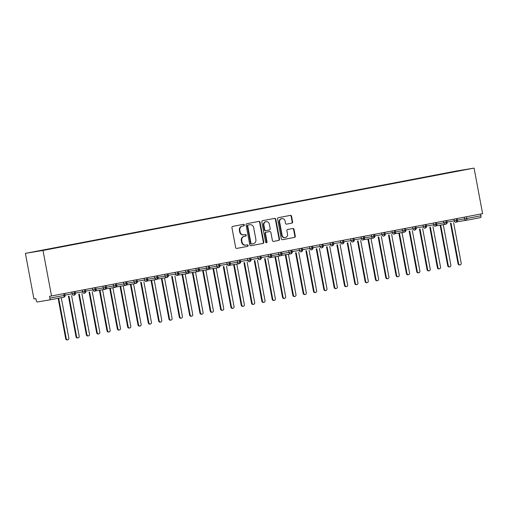 <?xml version="1.0" encoding="UTF-8"?>
<svg xmlns="http://www.w3.org/2000/svg" width="508" height="508" viewBox="0 0 508 508"><rect width="100%" height="100%" fill="white"/><g stroke="black" fill="none" stroke-linecap="round" stroke-linejoin="round"><path stroke-width="0.76" d="M244.367 224.968A0.787 0.724 80.6 0 0 243.516 224.326L232.747 226.384A1.124 1.029 80.6 0 0 231.94 227.679L235.649 247.51A1.124 1.029 80.6 0 0 236.842 248.425L247.637 246.361A0.787 0.724 80.6 0 0 247.364 244.818A0.787 0.724 80.6 0 0 247.345 244.818L245.955 245.085A3.588 3.302 80.6 0 1 242.049 242.183L241.744 240.532A3.588 3.302 80.6 0 1 244.323 236.385L245.72 236.118A0.787 0.724 80.6 0 0 245.447 234.575A0.787 0.724 80.6 0 0 245.428 234.575L244.037 234.842A3.588 3.302 80.6 0 1 240.132 231.934L239.827 230.283A3.588 3.302 80.6 0 1 242.411 226.136L243.802 225.869A0.787 0.724 80.6 0 0 244.367 224.968M243.891 234.867L243.599 234.912A3.588 3.302 80.6 0 1 239.693 232.01L239.382 230.359A3.588 3.302 80.6 0 1 241.967 226.212L243.364 225.946A0.787 0.724 80.6 0 0 243.192 224.39M236.722 248.437L247.199 246.437A0.787 0.724 80.6 0 0 247.028 244.881M245.809 245.11L245.516 245.161A3.588 3.302 80.6 0 1 241.611 242.252L241.3 240.601A3.588 3.302 80.6 0 1 243.884 236.455L245.281 236.188A0.787 0.724 80.6 0 0 245.11 234.639M291.814 223.145A1.124 1.029 80.6 0 0 292.621 221.85L291.579 216.287A1.124 1.029 80.6 0 0 290.36 215.379L278.403 217.665A1.124 1.029 80.6 0 0 277.597 218.961L281.305 238.792A1.124 1.029 80.6 0 0 282.499 239.7L294.481 237.414A1.124 1.029 80.6 0 0 295.294 236.118L294.03 229.4A1.124 1.029 80.6 0 0 292.811 228.492L287.693 229.47A1.124 1.029 80.6 0 0 286.887 230.765L287.509 234.093A2.997 2.762 80.6 0 1 285.293 237.573A2.997 2.762 80.6 0 1 282.092 235.134L279.648 222.079A2.997 2.762 80.6 0 1 281.87 218.599A2.997 2.762 80.6 0 1 285.071 221.044L285.477 223.215A1.124 1.029 80.6 0 0 286.696 224.123L291.376 223.222A1.124 1.029 80.6 0 0 292.183 221.926L291.141 216.364A1.124 1.029 80.6 0 0 290.062 215.436M51.537 296.012L43.009 250.444L474.072 168.097L482.6 213.665L49.555 296.342L49.892 298.139L64.059 295.434L63.735 293.681M260.064 222.307A1.124 1.029 80.6 0 0 258.839 221.399L246.882 223.685A1.124 1.029 80.6 0 0 246.075 224.981L249.784 244.812A1.124 1.029 80.6 0 0 251.009 245.72L262.966 243.434A1.124 1.029 80.6 0 0 263.773 242.138L260.064 222.307L259.62 222.383A1.124 1.029 80.6 0 0 258.547 221.456M262.642 220.675L274.599 218.389A1.124 1.029 80.6 0 1 275.819 219.297L279.533 239.128A1.124 1.029 80.6 0 1 278.727 240.424L273.609 241.402A1.124 1.029 80.6 0 1 272.39 240.494L270.885 232.454A1.124 1.029 80.6 0 0 269.659 231.546L266.268 232.194A1.124 1.029 80.6 0 0 265.462 233.489L267.024 241.859A0.787 0.724 80.6 0 1 266.446 242.767A0.787 0.724 80.6 0 1 265.608 242.132L261.836 221.971A1.124 1.029 80.6 0 1 262.642 220.675M43.009 250.444L25.4 253.365L456.463 171.012L474.072 168.097M51.041 248.793L452.888 172.06M50.997 248.558L57.036 247.682M61.366 246.818L56.902 247.466M61.322 246.583L67.361 245.707M71.692 244.85L67.227 245.491M71.647 244.615L77.686 243.738M82.017 242.875L77.553 243.516M81.972 242.64L88.011 241.764M92.342 240.9L87.878 241.548M92.297 240.665L98.336 239.789M102.667 238.931L98.203 239.573M102.622 238.696L108.661 237.82M112.992 236.957L108.528 237.604M112.947 236.722L118.986 235.845M123.311 234.982L118.853 235.629M123.273 234.753L129.311 233.877M133.636 233.013L129.178 233.655M133.598 232.778L139.637 231.902M143.961 231.038L139.503 231.686M143.923 230.803L149.962 229.927M154.286 229.07L149.828 229.711M154.242 228.835L160.287 227.959M164.611 227.095L160.153 227.736M164.567 226.86L170.612 225.984M174.936 225.12L170.478 225.768M174.892 224.885L180.937 224.009M185.261 223.152L180.804 223.793M185.217 222.917L191.262 222.04M195.586 221.177L191.129 221.825M195.542 220.942L201.587 220.066M205.911 219.202L201.454 219.85M205.867 218.973L211.912 218.091M216.237 217.234L211.779 217.875M216.192 216.999L222.237 216.122M226.562 215.259L222.104 215.906M226.517 215.024L232.562 214.147M236.887 213.29L232.429 213.931M236.842 213.055L242.888 212.179M247.212 211.315L242.754 211.957M247.167 211.08L253.213 210.204M257.537 209.34L253.079 209.988M257.493 209.106L263.538 208.229M267.862 207.372L263.404 208.013M267.818 207.137L273.863 206.261M278.187 205.397L273.723 206.045M278.143 205.162L284.188 204.286M288.512 203.422L284.048 204.07M288.468 203.194L294.513 202.311M298.837 201.454L294.373 202.095M298.793 201.219L304.838 200.343M309.162 199.479L304.698 200.127M309.118 199.244L315.163 198.368M319.488 197.51L315.024 198.152M319.443 197.275L325.488 196.399M329.813 195.536L325.349 196.177M329.768 195.301L335.813 194.424M340.138 193.561L335.674 194.208M340.093 193.326L346.132 192.449M350.463 191.592L345.999 192.234M350.418 191.357L356.457 190.481M360.788 189.617L356.324 190.259M360.744 189.382L366.782 188.506M371.113 187.643L366.649 188.29M371.069 187.414L377.107 186.531M381.438 185.674L376.974 186.315M381.394 185.439L387.433 184.563M391.763 183.699L387.299 184.347M391.719 183.464L397.758 182.588M402.088 181.731L397.624 182.372M402.044 181.496L408.083 180.619M412.413 179.756L407.949 180.397M412.369 179.521L418.408 178.645M422.739 177.781L418.275 178.429M422.694 177.546L428.733 176.67M433.064 175.812L428.6 176.454M433.019 175.578L439.058 174.701M443.389 173.838L438.925 174.479M443.344 173.603L466.007 169.513L452.895 172.021M49.892 298.139A1.715 0.667 -100.8 0 1 49.549 299.93L63.722 297.224A1.715 0.667 -100.8 0 0 63.722 297.224L49.555 299.93A1.715 0.667 -100.8 0 1 49.543 299.93L37.217 301.974A1.715 0.667 -100.8 0 1 36.246 300.399L35.909 298.602L33.928 298.933L25.4 253.365M480.625 214.039L480.955 215.786A1.715 0.667 79.2 0 1 480.619 217.576A1.715 0.667 79.2 0 1 480.612 217.583L466.452 220.288A1.715 0.667 79.2 0 1 466.439 220.288L480.619 217.576M74.022 295.256L74.06 295.25A1.715 1.575 80.6 0 0 74.092 295.243A1.715 0.667 79.2 0 1 74.098 295.243A1.715 0.667 79.2 0 1 74.092 295.243A1.715 0.667 79.2 0 0 74.435 293.446L75.413 293.256C75.775 293.865 75.343 294.526 74.111 295.237A1.715 1.715 0 0 1 74.06 295.25A1.715 1.575 80.6 0 1 72.231 293.853L71.907 292.125M74.111 291.7L74.435 293.446L65.049 295.04M84.347 293.281L84.385 293.275A1.715 1.575 80.6 0 0 84.417 293.268A1.715 0.667 79.2 0 1 84.423 293.268A1.715 0.667 79.2 0 1 84.417 293.268A1.715 0.667 79.2 0 0 84.76 291.478L85.738 291.281C86.1 291.89 85.668 292.557 84.436 293.268A1.715 1.715 0 0 1 84.385 293.275A1.715 1.575 80.6 0 1 82.556 291.884L82.233 290.151M84.436 289.731L84.76 291.478L75.374 293.072M94.672 291.306L94.704 291.3A1.715 1.575 80.6 0 0 94.742 291.294A1.715 0.667 79.2 0 1 94.748 291.294A1.715 0.667 79.2 0 1 94.742 291.294A1.715 0.667 79.2 0 0 95.085 289.503L96.056 289.306C96.425 289.922 95.993 290.582 94.755 291.294A1.715 1.715 0 0 1 94.704 291.3A1.715 1.575 80.6 0 1 92.881 289.909L92.558 288.176M94.761 287.757L95.085 289.503L85.7 291.097M104.997 289.338L95.51 290.906L105.029 289.331A1.715 1.575 80.6 0 0 105.067 289.325A1.715 0.667 79.2 0 1 105.067 289.325A1.715 0.667 79.2 0 0 105.08 289.319A1.715 0.667 79.2 0 0 105.41 287.534L106.382 287.337C106.75 287.947 106.318 288.608 105.08 289.319M105.086 285.782L105.41 287.534L103.2 287.934L102.876 286.207M115.322 287.363L105.835 288.931L115.354 287.357A1.715 1.575 80.6 0 0 115.392 287.35A1.715 0.667 79.2 0 0 115.399 287.35A1.715 0.667 79.2 0 1 115.399 287.35A1.715 0.667 79.2 0 0 115.735 285.56L116.707 285.363C117.075 285.972 116.643 286.639 115.405 287.35A1.715 1.715 0 0 1 115.354 287.357A1.715 1.575 80.6 0 1 113.525 285.966L113.201 284.232M115.411 283.813L115.735 285.56L106.35 287.153M125.647 285.388L116.161 286.963L125.679 285.388A1.715 1.575 80.6 0 0 125.717 285.382A1.715 0.667 79.2 0 1 125.724 285.375A1.715 0.667 79.2 0 1 125.717 285.382A1.715 0.667 79.2 0 0 126.06 283.585L127.032 283.388C127.4 284.004 126.968 284.664 125.73 285.375A1.715 1.715 0 0 1 125.679 285.388A1.715 1.575 80.6 0 1 123.85 283.991L123.527 282.257M125.736 281.838L126.06 283.585L116.675 285.179M135.973 283.42L126.486 284.988L136.004 283.413A1.715 1.575 80.6 0 0 136.042 283.407A1.715 0.667 79.2 0 1 136.049 283.407A1.715 0.667 79.2 0 1 136.042 283.407A1.715 0.667 79.2 0 0 136.385 281.616L137.357 281.419C137.725 282.029 137.293 282.689 136.055 283.401A1.715 1.715 0 0 1 136.004 283.413A1.715 1.575 80.6 0 1 134.175 282.016L133.852 280.289M136.061 279.864L136.385 281.616L127 283.21M146.298 281.445L146.329 281.438A1.715 1.575 80.6 0 0 146.368 281.432A1.715 0.667 79.2 0 1 146.374 281.432A1.715 0.667 79.2 0 1 146.368 281.432A1.715 0.667 79.2 0 0 146.71 279.641L147.682 279.444C148.05 280.06 147.618 280.721 146.38 281.432A1.715 1.715 0 0 1 146.329 281.438A1.715 1.575 80.6 0 1 144.501 280.048L144.177 278.314M146.387 277.895L146.71 279.641L137.325 281.235M156.623 279.476L147.136 281.045L156.654 279.47A1.715 1.575 80.6 0 0 156.693 279.464A1.715 0.667 79.2 0 1 156.693 279.464A1.715 0.667 79.2 0 0 156.705 279.457A1.715 0.667 79.2 0 0 157.036 277.666L158.007 277.476C158.375 278.086 157.944 278.746 156.705 279.457M156.712 275.92L157.036 277.666L154.826 278.073L154.502 276.346M166.948 277.501L157.461 279.07L166.98 277.495A1.715 1.575 80.6 0 0 167.018 277.489A1.715 0.667 79.2 0 0 167.024 277.489A1.715 0.667 79.2 0 1 167.024 277.489A1.715 0.667 79.2 0 0 167.361 275.698L168.332 275.501C168.7 276.111 168.269 276.771 167.03 277.489A1.715 1.715 0 0 1 166.98 277.495A1.715 1.575 80.6 0 1 165.151 276.104L164.827 274.371M167.037 273.952L167.361 275.698L157.975 277.292M177.273 275.526L177.305 275.52A1.715 1.575 80.6 0 0 177.343 275.514A1.715 0.667 79.2 0 1 177.349 275.514A1.715 0.667 79.2 0 1 177.343 275.514A1.715 0.667 79.2 0 0 177.686 273.723L178.657 273.526C179.026 274.142 178.594 274.803 177.356 275.514A1.715 1.715 0 0 1 177.305 275.52A1.715 1.575 80.6 0 1 175.476 274.13L175.152 272.396M177.362 271.977L177.686 273.723L168.3 275.317M187.598 273.558L178.111 275.126L187.63 273.552A1.715 1.575 80.6 0 0 187.668 273.545A1.715 0.667 79.2 0 1 187.668 273.545A1.715 0.667 79.2 0 0 187.681 273.539A1.715 0.667 79.2 0 0 188.011 271.748L188.982 271.558C189.351 272.167 188.919 272.828 187.681 273.539M187.687 270.002L188.011 271.748L185.801 272.155L185.477 270.427M197.923 271.583L188.436 273.152L197.955 271.577A1.715 1.575 80.6 0 0 197.993 271.57A1.715 0.667 79.2 0 1 197.999 271.57A1.715 0.667 79.2 0 1 197.993 271.57A1.715 0.667 79.2 0 0 198.336 269.78L199.307 269.583C199.676 270.192 199.244 270.859 198.006 271.57A1.715 1.715 0 0 1 197.955 271.577A1.715 1.575 80.6 0 1 196.126 270.186L195.802 268.453M198.012 268.034L198.336 269.78L188.951 271.374M208.248 269.608L198.761 271.183L208.28 269.608A1.715 1.575 80.6 0 0 208.318 269.602A1.715 0.667 79.2 0 1 208.318 269.602A1.715 0.667 79.2 0 0 208.331 269.596A1.715 0.667 79.2 0 0 208.661 267.805L209.633 267.608C210.001 268.224 209.569 268.884 208.331 269.596M208.337 266.059L208.661 267.805L206.451 268.211L206.127 266.478M218.573 267.64L209.086 269.208L218.605 267.633A1.715 1.575 80.6 0 0 218.643 267.627A1.715 0.667 79.2 0 0 218.65 267.627A1.715 0.667 79.2 0 1 218.65 267.627A1.715 0.667 79.2 0 0 218.986 265.836L219.958 265.64C220.326 266.249 219.894 266.91 218.656 267.621A1.715 1.715 0 0 1 218.605 267.633A1.715 1.575 80.6 0 1 216.776 266.236L216.452 264.509M218.662 264.084L218.986 265.836L209.601 267.43M228.898 265.665L228.93 265.659A1.715 1.575 80.6 0 0 228.968 265.652A1.715 0.667 79.2 0 1 228.975 265.652A1.715 0.667 79.2 0 1 228.968 265.652A1.715 0.667 79.2 0 0 229.311 263.862L230.283 263.665C230.651 264.274 230.219 264.941 228.981 265.652A1.715 1.715 0 0 1 228.93 265.659A1.715 1.575 80.6 0 1 227.101 264.268L226.778 262.534M228.987 262.115L229.311 263.862L219.926 265.455M239.224 263.696L229.737 265.265L239.255 263.69A1.715 1.575 80.6 0 0 239.293 263.684A1.715 0.667 79.2 0 1 239.3 263.684A1.715 0.667 79.2 0 1 239.293 263.684A1.715 0.667 79.2 0 0 239.636 261.887L240.608 261.69C240.976 262.306 240.544 262.966 239.306 263.677A1.715 1.715 0 0 1 239.255 263.69A1.715 1.575 80.6 0 1 237.426 262.293L237.103 260.566M239.306 260.14L239.636 261.887L230.251 263.481M249.542 261.722L249.58 261.715A1.715 1.575 80.6 0 0 249.619 261.709A1.715 0.667 79.2 0 1 249.625 261.709A1.715 0.667 79.2 0 1 249.619 261.709A1.715 0.667 79.2 0 0 249.961 259.918L250.933 259.721C251.301 260.331 250.869 260.991 249.631 261.709A1.715 1.715 0 0 1 249.58 261.715A1.715 1.575 80.6 0 1 247.752 260.325L247.428 258.591M249.631 258.172L249.961 259.918L240.576 261.512M259.867 259.747L259.906 259.74A1.715 1.575 80.6 0 0 259.944 259.734A1.715 0.667 79.2 0 1 259.944 259.734A1.715 0.667 79.2 0 0 259.956 259.734A1.715 0.667 79.2 0 0 260.286 257.943L261.258 257.746C261.626 258.362 261.195 259.023 259.956 259.734M259.956 256.197L260.286 257.943L258.077 258.35L257.753 256.616M270.192 257.778L270.231 257.772A1.715 1.575 80.6 0 0 270.269 257.766A1.715 0.667 79.2 0 0 270.275 257.766A1.715 0.667 79.2 0 0 270.281 257.759A1.715 0.667 79.2 0 0 270.612 255.969L271.583 255.778C271.951 256.388 271.52 257.048 270.281 257.759M270.281 254.222L270.612 255.969L268.402 256.375L268.078 254.648M280.518 255.803L271.037 257.372M271.551 255.594L280.937 254A1.715 0.667 79.2 0 1 280.606 255.791A1.715 0.667 79.2 0 1 280.6 255.791A1.715 0.667 79.2 0 1 280.594 255.791A1.715 1.575 80.6 0 1 280.556 255.797A1.715 1.715 0 0 0 280.6 255.791C281.845 255.079 282.277 254.413 281.908 253.803L280.937 254L280.606 252.254M290.843 253.829L281.362 255.403L290.881 253.829A1.715 1.575 80.6 0 0 290.913 253.822A1.715 0.667 79.2 0 1 290.919 253.816A1.715 0.667 79.2 0 1 290.913 253.822A1.715 0.667 79.2 0 0 291.262 252.025L292.233 251.828C292.602 252.444 292.17 253.105 290.932 253.816A1.715 1.715 0 0 1 290.881 253.829A1.715 1.575 80.6 0 1 289.052 252.432L288.728 250.698M290.932 250.279L291.262 252.025L281.876 253.619M301.168 251.86L301.206 251.854A1.715 1.575 80.6 0 0 301.238 251.847A1.715 0.667 79.2 0 1 301.244 251.847A1.715 0.667 79.2 0 1 301.238 251.847A1.715 0.667 79.2 0 0 301.587 250.057L302.558 249.86C302.927 250.469 302.489 251.13 301.257 251.841A1.715 1.715 0 0 1 301.206 251.854A1.715 1.575 80.6 0 1 299.377 250.457L299.053 248.73M301.257 248.304L301.587 250.057L292.202 251.651M311.493 249.885L311.531 249.879A1.715 1.575 80.6 0 0 311.563 249.873A1.715 0.667 79.2 0 1 311.563 249.873A1.715 0.667 79.2 0 0 311.582 249.873A1.715 0.667 79.2 0 0 311.912 248.082L312.884 247.885C313.252 248.495 312.814 249.161 311.582 249.873M311.582 246.336L311.912 248.082L309.702 248.488L309.378 246.755M321.818 247.917L321.856 247.91A1.715 1.575 80.6 0 0 321.888 247.904A1.715 0.667 79.2 0 1 321.888 247.904A1.715 0.667 79.2 0 0 321.907 247.898A1.715 0.667 79.2 0 0 322.237 246.107L323.209 245.91C323.577 246.526 323.139 247.186 321.907 247.898M321.907 244.361L322.237 246.107L320.027 246.513L319.703 244.786M332.143 245.942L332.181 245.936A1.715 1.575 80.6 0 0 332.213 245.929A1.715 0.667 79.2 0 0 332.219 245.929A1.715 0.667 79.2 0 1 332.219 245.929A1.715 0.667 79.2 0 0 332.562 244.138L333.534 243.942C333.902 244.551 333.464 245.212 332.232 245.929A1.715 1.715 0 0 1 332.181 245.936A1.715 1.575 80.6 0 1 330.352 244.545L330.029 242.811M332.232 242.392L332.562 244.138L323.171 245.732M342.468 243.967L342.506 243.961A1.715 1.575 80.6 0 0 342.538 243.954A1.715 0.667 79.2 0 1 342.544 243.954A1.715 0.667 79.2 0 1 342.538 243.954A1.715 0.667 79.2 0 0 342.887 242.164L343.859 241.967C344.227 242.583 343.789 243.243 342.557 243.954A1.715 1.715 0 0 1 342.506 243.961A1.715 1.575 80.6 0 1 340.678 242.57L340.354 240.836M342.557 240.417L342.887 242.164L333.496 243.757M352.793 241.999L352.831 241.992A1.715 1.575 80.6 0 0 352.863 241.986A1.715 0.667 79.2 0 1 352.863 241.986A1.715 0.667 79.2 0 0 352.882 241.979A1.715 0.667 79.2 0 0 353.212 240.189L354.184 239.998C354.552 240.608 354.114 241.268 352.882 241.979M352.882 238.442L353.212 240.189L351.003 240.595L350.679 238.868M363.118 240.024L363.156 240.017A1.715 1.575 80.6 0 0 363.188 240.011A1.715 0.667 79.2 0 1 363.188 240.011A1.715 0.667 79.2 0 0 363.207 240.011A1.715 0.667 79.2 0 0 363.538 238.22L364.509 238.023C364.877 238.633 364.439 239.3 363.207 240.011M363.207 236.474L363.538 238.22L361.328 238.627L361.004 236.893M373.444 238.049L363.957 239.624L373.482 238.049A1.715 1.575 80.6 0 0 373.513 238.042A1.715 0.667 79.2 0 1 373.513 238.042A1.715 0.667 79.2 0 0 373.532 238.036A1.715 0.667 79.2 0 0 373.863 236.245L374.834 236.049C375.202 236.665 374.764 237.325 373.532 238.036M373.532 234.499L373.863 236.245L371.653 236.652L371.329 234.918M383.769 236.08L383.807 236.074A1.715 1.575 80.6 0 0 383.838 236.068A1.715 0.667 79.2 0 0 383.845 236.068A1.715 0.667 79.2 0 1 383.845 236.068A1.715 0.667 79.2 0 0 384.188 234.277L385.159 234.08C385.528 234.69 385.089 235.35 383.858 236.061A1.715 1.715 0 0 1 383.807 236.074A1.715 1.575 80.6 0 1 381.978 234.677L381.654 232.95M383.858 232.524L384.188 234.277L374.796 235.871M394.094 234.105L394.132 234.099A1.715 1.575 80.6 0 0 394.164 234.093A1.715 0.667 79.2 0 1 394.17 234.093A1.715 0.667 79.2 0 1 394.164 234.093A1.715 0.667 79.2 0 0 394.513 232.302L395.484 232.105C395.853 232.715 395.415 233.382 394.183 234.093A1.715 1.715 0 0 1 394.132 234.099A1.715 1.575 80.6 0 1 392.303 232.708L391.979 230.975M394.183 230.556L394.513 232.302L385.121 233.896M404.419 232.131L394.932 233.705L404.457 232.131A1.715 1.575 80.6 0 0 404.489 232.124A1.715 0.667 79.2 0 1 404.495 232.118A1.715 0.667 79.2 0 1 404.489 232.124A1.715 0.667 79.2 0 0 404.838 230.327L405.809 230.13C406.178 230.746 405.74 231.407 404.508 232.118A1.715 1.715 0 0 1 404.457 232.131A1.715 1.575 80.6 0 1 402.628 230.734L402.304 229.006M404.508 228.581L404.838 230.327L395.446 231.921M414.744 230.162L414.782 230.156A1.715 1.575 80.6 0 0 414.814 230.149A1.715 0.667 79.2 0 1 414.814 230.149A1.715 0.667 79.2 0 0 414.833 230.149A1.715 0.667 79.2 0 0 415.157 228.359L416.135 228.162C416.503 228.771 416.065 229.432 414.833 230.149M414.833 226.612L415.157 228.359L412.953 228.759L412.629 227.032M425.069 228.187L425.107 228.181A1.715 1.575 80.6 0 0 425.139 228.175A1.715 0.667 79.2 0 1 425.139 228.175A1.715 0.667 79.2 0 0 425.158 228.175A1.715 0.667 79.2 0 0 425.482 226.384L426.46 226.187C426.822 226.803 426.39 227.463 425.158 228.175M425.158 224.638L425.482 226.384L423.278 226.79L422.954 225.057M435.394 226.219L435.432 226.212A1.715 1.575 80.6 0 0 435.464 226.206A1.715 0.667 79.2 0 0 435.47 226.206A1.715 0.667 79.2 0 0 435.483 226.2A1.715 0.667 79.2 0 0 435.807 224.409L436.785 224.219C437.147 224.828 436.715 225.489 435.483 226.2M435.483 222.663L435.807 224.409L433.603 224.815L433.28 223.088M445.719 224.244L436.232 225.812L445.751 224.238A1.715 1.575 80.6 0 0 445.789 224.231A1.715 0.667 79.2 0 1 445.795 224.231A1.715 0.667 79.2 0 1 445.789 224.231A1.715 0.667 79.2 0 0 446.132 222.441L447.103 222.244C447.472 222.853 447.04 223.52 445.802 224.231A1.715 1.715 0 0 1 445.751 224.238A1.715 1.575 80.6 0 1 443.929 222.847L443.605 221.113M445.808 220.694L446.132 222.441L436.747 224.034M456.044 222.269L456.076 222.263A1.715 1.575 80.6 0 0 456.114 222.263A1.715 0.667 79.2 0 1 456.12 222.256A1.715 0.667 79.2 0 1 456.114 222.263A1.715 0.667 79.2 0 0 456.457 220.466L457.429 220.269C457.797 220.885 457.365 221.545 456.127 222.256A1.715 1.715 0 0 1 456.076 222.263A1.715 1.575 80.6 0 1 454.247 220.872L453.923 219.139M456.133 218.719L456.457 220.466L447.072 222.059M250.863 245.739L262.522 243.51A1.124 1.029 80.6 0 0 263.334 242.214L259.62 222.383M248.285 225.012A0.787 0.724 80.6 0 0 247.72 225.92L250.977 243.326A0.787 0.724 80.6 0 0 251.835 243.967L253.301 243.681A3.588 3.302 80.6 0 0 255.886 239.541L253.657 227.641A3.588 3.302 80.6 0 0 249.758 224.733L247.847 225.088A0.787 0.724 80.6 0 0 247.282 225.996L247.72 225.92M251.377 244.037L251.39 244.037A0.787 0.724 80.6 0 1 250.539 243.402L247.282 225.996M249.466 224.784A3.588 3.302 80.6 0 0 249.314 224.809L249.758 224.733M247.847 225.088L249.314 224.809M273.463 241.421L278.282 240.5A1.124 1.029 80.6 0 0 279.089 239.204L275.38 219.373A1.124 1.029 80.6 0 0 274.307 218.446M269.265 231.61A1.124 1.029 80.6 0 0 269.221 231.616L265.824 232.264A1.124 1.029 80.6 0 0 265.017 233.559L266.586 241.935L267.024 241.859M266.217 242.767A0.787 0.724 80.6 0 0 266.586 241.935M269.323 224.104A2.997 2.762 80.6 0 0 266.122 221.666A2.997 2.762 80.6 0 0 263.9 225.139L264.757 229.743A1.124 1.029 80.6 0 0 265.976 230.651L269.373 230.003A1.124 1.029 80.6 0 0 270.18 228.708L269.323 224.104M266.122 221.666L265.678 221.742A2.997 2.762 80.6 0 0 263.455 225.215L263.9 225.139M265.932 230.657L265.538 230.721A1.124 1.029 80.6 0 0 265.538 230.721A1.124 1.029 80.6 0 1 264.319 229.813L263.455 225.215M286.55 224.142L291.376 223.222M281.87 218.599L281.426 218.675A2.997 2.762 80.6 0 0 279.209 222.148L279.648 222.079M285.293 237.573L284.848 237.642A2.997 2.762 80.6 0 1 281.648 235.204L279.209 222.148M282.378 239.713L294.043 237.484A1.124 1.029 80.6 0 0 294.85 236.188L293.592 229.47A1.124 1.029 80.6 0 0 292.519 228.549M67.793 339.808L67.221 339.903A1.429 1.314 -99.4 0 1 65.697 338.741L66.269 338.645A1.429 1.314 80.6 0 0 67.793 339.808A1.429 1.314 80.6 0 0 68.853 338.157L61.278 297.688M58.699 298.183L66.269 338.645M58.128 298.291L65.697 338.741M78.118 337.839L77.546 337.934A1.429 1.314 -99.4 0 1 76.022 336.772L76.594 336.677A1.429 1.314 80.6 0 0 78.118 337.839A1.429 1.314 80.6 0 0 79.178 336.182L71.59 295.656M68.999 296.088L76.594 336.677M68.428 296.183L76.022 336.772M88.443 335.864L87.871 335.959A1.429 1.314 -99.4 0 1 86.347 334.797L86.919 334.702A1.429 1.314 80.6 0 0 88.443 335.864A1.429 1.314 80.6 0 0 89.503 334.213L81.915 293.681M79.324 294.113L86.919 334.702M78.753 294.208L86.347 334.797M98.768 333.889L98.196 333.985A1.429 1.314 -99.4 0 1 96.672 332.823L97.244 332.734A1.429 1.314 80.6 0 0 98.768 333.889A1.429 1.314 80.6 0 0 99.828 332.238L92.24 291.713M89.649 292.138L97.244 332.734M89.078 292.233L96.672 332.823M109.093 331.921L108.522 332.016A1.429 1.314 -99.4 0 1 106.998 330.854L107.569 330.759A1.429 1.314 80.6 0 0 109.093 331.921A1.429 1.314 80.6 0 0 110.153 330.264L102.565 289.738M99.974 290.17L107.569 330.759M99.403 290.265L106.998 330.854M119.418 329.946L118.847 330.041A1.429 1.314 -99.4 0 1 117.323 328.879L117.894 328.784A1.429 1.314 80.6 0 0 119.418 329.946A1.429 1.314 80.6 0 0 120.479 328.295L112.89 287.769M110.299 288.195L117.894 328.784M109.728 288.29L117.323 328.879M129.743 327.978L129.172 328.073A1.429 1.314 -99.4 0 1 127.648 326.911L128.219 326.815A1.429 1.314 80.6 0 0 129.743 327.978A1.429 1.314 80.6 0 0 130.804 326.32L123.215 285.794M120.625 286.226L128.219 326.815M120.053 286.315L127.648 326.911M140.068 326.003L139.497 326.098A1.429 1.314 -99.4 0 1 137.973 324.936L138.544 324.841A1.429 1.314 80.6 0 0 140.068 326.003A1.429 1.314 80.6 0 0 141.129 324.345L133.541 283.82M130.95 284.251L138.544 324.841M130.378 284.347L137.973 324.936M150.393 324.028L149.822 324.123A1.429 1.314 -99.4 0 1 148.298 322.961L148.869 322.866A1.429 1.314 80.6 0 0 150.393 324.028A1.429 1.314 80.6 0 0 151.447 322.377L143.866 281.851M141.275 282.277L148.869 322.866M140.703 282.372L148.298 322.961M160.719 322.059L160.147 322.155A1.429 1.314 -99.4 0 1 158.623 320.993L159.195 320.897A1.429 1.314 80.6 0 0 160.719 322.059A1.429 1.314 80.6 0 0 161.773 320.402L154.191 279.876M151.6 280.308L159.195 320.897M151.028 280.403L158.623 320.993M171.044 320.084L170.472 320.18A1.429 1.314 -99.4 0 1 168.948 319.018L169.52 318.922A1.429 1.314 80.6 0 0 171.044 320.084A1.429 1.314 80.6 0 0 172.098 318.433L164.516 277.901M161.925 278.333L169.52 318.922M161.353 278.428L168.948 319.018M181.369 318.11L180.797 318.205A1.429 1.314 -99.4 0 1 179.273 317.043L179.845 316.954A1.429 1.314 80.6 0 0 181.369 318.11A1.429 1.314 80.6 0 0 182.423 316.459L174.841 275.933M172.25 276.358L179.845 316.954M171.679 276.454L179.273 317.043M191.694 316.141L191.122 316.236A1.429 1.314 -99.4 0 1 189.598 315.074L190.17 314.979A1.429 1.314 80.6 0 0 191.694 316.141A1.429 1.314 80.6 0 0 192.748 314.484L185.166 273.958M182.575 274.39L190.17 314.979M181.997 274.485L189.598 315.074M202.019 314.166L201.447 314.262A1.429 1.314 -99.4 0 1 199.923 313.099L200.495 313.004A1.429 1.314 80.6 0 0 202.019 314.166A1.429 1.314 80.6 0 0 203.073 312.515L195.491 271.983M192.9 272.415L200.495 313.004M192.322 272.51L199.923 313.099M212.344 312.198L211.773 312.293A1.429 1.314 -99.4 0 1 210.249 311.131L210.82 311.036A1.429 1.314 80.6 0 0 212.344 312.198A1.429 1.314 80.6 0 0 213.398 310.54L205.816 270.015M203.225 270.44L210.82 311.036M202.648 270.535L210.249 311.131M222.669 310.223L222.098 310.318A1.429 1.314 -99.4 0 1 220.574 309.156L221.145 309.061A1.429 1.314 80.6 0 0 222.669 310.223A1.429 1.314 80.6 0 0 223.723 308.566L216.141 268.04M213.55 268.472L221.145 309.061M212.973 268.567L220.574 309.156M232.994 308.248L232.423 308.343A1.429 1.314 -99.4 0 1 230.899 307.181L231.47 307.086A1.429 1.314 80.6 0 0 232.994 308.248A1.429 1.314 80.6 0 0 234.048 306.597L226.466 266.071M223.869 266.497L231.47 307.086M223.298 266.592L230.899 307.181M243.319 306.28L242.748 306.375A1.429 1.314 -99.4 0 1 241.224 305.213L241.795 305.118A1.429 1.314 80.6 0 0 243.319 306.28A1.429 1.314 80.6 0 0 244.373 304.622L236.791 264.096M234.194 264.528L241.795 305.118M233.623 264.624L241.224 305.213M253.644 304.305L253.073 304.4A1.429 1.314 -99.4 0 1 251.549 303.238L252.12 303.143A1.429 1.314 80.6 0 0 253.644 304.305A1.429 1.314 80.6 0 0 254.699 302.647L247.117 262.122M244.519 262.553L252.12 303.143M243.948 262.649L251.549 303.238M263.969 302.33L263.398 302.425A1.429 1.314 -99.4 0 1 261.874 301.263L262.446 301.174A1.429 1.314 80.6 0 0 263.969 302.33A1.429 1.314 80.6 0 0 265.024 300.679L257.442 260.153M254.845 260.579L262.446 301.174M254.273 260.674L261.874 301.263M274.295 300.361L273.717 300.457A1.429 1.314 -99.4 0 1 272.199 299.295L272.771 299.199A1.429 1.314 80.6 0 0 274.295 300.361A1.429 1.314 80.6 0 0 275.349 298.704L267.767 258.178M265.17 258.61L272.771 299.199M264.598 258.705L272.199 299.295M284.62 298.387L284.042 298.482A1.429 1.314 -99.4 0 1 282.518 297.32L283.096 297.224A1.429 1.314 80.6 0 0 284.62 298.387A1.429 1.314 80.6 0 0 285.674 296.736L278.092 256.203M275.495 256.635L283.096 297.224M274.923 256.731L282.518 297.32M294.945 296.418L294.367 296.507A1.429 1.314 -99.4 0 1 292.843 295.351L293.421 295.256A1.429 1.314 80.6 0 0 294.945 296.418A1.429 1.314 80.6 0 0 295.999 294.761L288.417 254.235M285.82 254.66L293.421 295.256M285.248 254.756L292.843 295.351M305.27 294.443L304.692 294.538A1.429 1.314 -99.4 0 1 303.168 293.376L303.746 293.281A1.429 1.314 80.6 0 0 305.27 294.443A1.429 1.314 80.6 0 0 306.324 292.786L298.742 252.26M296.145 252.692L303.746 293.281M295.573 252.787L303.168 293.376M315.589 292.468L315.017 292.564A1.429 1.314 -99.4 0 1 313.493 291.401L314.071 291.306A1.429 1.314 80.6 0 0 315.589 292.468A1.429 1.314 80.6 0 0 316.649 290.817L309.067 250.292M306.47 250.717L314.071 291.306M305.899 250.812L313.493 291.401M325.914 290.5L325.342 290.595A1.429 1.314 -99.4 0 1 323.818 289.433L324.39 289.338A1.429 1.314 80.6 0 0 325.914 290.5A1.429 1.314 80.6 0 0 326.974 288.842L319.392 248.317M316.795 248.749L324.39 289.338M316.224 248.844L323.818 289.433M336.239 288.525L335.667 288.62A1.429 1.314 -99.4 0 1 334.143 287.458L334.715 287.363A1.429 1.314 80.6 0 0 336.239 288.525A1.429 1.314 80.6 0 0 337.299 286.868L329.717 246.342M327.12 246.774L334.715 287.363M326.549 246.869L334.143 287.458M346.564 286.55L345.992 286.645A1.429 1.314 -99.4 0 1 344.468 285.483L345.04 285.388A1.429 1.314 80.6 0 0 346.564 286.55A1.429 1.314 80.6 0 0 347.624 284.899L340.043 244.373M337.445 244.799L345.04 285.388M336.874 244.894L344.468 285.483M356.889 284.582L356.318 284.677A1.429 1.314 -99.4 0 1 354.794 283.515L355.365 283.42A1.429 1.314 80.6 0 0 356.889 284.582A1.429 1.314 80.6 0 0 357.95 282.924L350.368 242.399M347.77 242.83L355.365 283.42M347.199 242.926L354.794 283.515M367.214 282.607L366.643 282.702A1.429 1.314 -99.4 0 1 365.119 281.54L365.69 281.445A1.429 1.314 80.6 0 0 367.214 282.607A1.429 1.314 80.6 0 0 368.275 280.956L360.686 240.424M358.096 240.856L365.69 281.445M357.524 240.951L365.119 281.54M377.539 280.638L376.968 280.727A1.429 1.314 -99.4 0 1 375.444 279.571L376.015 279.476A1.429 1.314 80.6 0 0 377.539 280.638A1.429 1.314 80.6 0 0 378.6 278.981L371.011 238.455M368.421 238.881L376.015 279.476M367.849 238.976L375.444 279.571M387.864 278.663L387.293 278.759A1.429 1.314 -99.4 0 1 385.769 277.597L386.34 277.501A1.429 1.314 80.6 0 0 387.864 278.663A1.429 1.314 80.6 0 0 388.925 277.006L381.337 236.48M378.746 236.912L386.34 277.501M378.174 237.007L385.769 277.597M398.189 276.689L397.618 276.784A1.429 1.314 -99.4 0 1 396.094 275.622L396.665 275.526A1.429 1.314 80.6 0 0 398.189 276.689A1.429 1.314 80.6 0 0 399.25 275.038L391.662 234.512M389.071 234.937L396.665 275.526M388.499 235.033L396.094 275.622M408.515 274.72L407.943 274.815A1.429 1.314 -99.4 0 1 406.419 273.653L406.991 273.558A1.429 1.314 80.6 0 0 408.515 274.72A1.429 1.314 80.6 0 0 409.575 273.063L401.987 232.537M399.396 232.969L406.991 273.558M398.824 233.058L406.419 273.653M418.84 272.745L418.268 272.84A1.429 1.314 -99.4 0 1 416.744 271.678L417.316 271.583A1.429 1.314 80.6 0 0 418.84 272.745A1.429 1.314 80.6 0 0 419.9 271.088L412.312 230.562M409.721 230.994L417.316 271.583M409.15 231.089L416.744 271.678M429.165 270.77L428.593 270.866A1.429 1.314 -99.4 0 1 427.069 269.704L427.641 269.608A1.429 1.314 80.6 0 0 429.165 270.77A1.429 1.314 80.6 0 0 430.225 269.119L422.637 228.594M420.046 229.019L427.641 269.608M419.475 229.114L427.069 269.704M439.49 268.802L438.918 268.897A1.429 1.314 -99.4 0 1 437.394 267.735L437.966 267.64A1.429 1.314 80.6 0 0 439.49 268.802A1.429 1.314 80.6 0 0 440.55 267.144L432.962 226.619M430.371 227.051L437.966 267.64M429.8 227.146L437.394 267.735M449.815 266.827L449.243 266.922A1.429 1.314 -99.4 0 1 447.719 265.76L448.291 265.665A1.429 1.314 80.6 0 0 449.815 266.827A1.429 1.314 80.6 0 0 450.875 265.176L443.287 224.644M440.696 225.076L448.291 265.665M440.125 225.171L447.719 265.76M460.14 264.858L459.569 264.947A1.429 1.314 -99.4 0 1 458.045 263.792L458.616 263.696A1.429 1.314 80.6 0 0 460.14 264.858A1.429 1.314 80.6 0 0 461.2 263.201L453.612 222.675M451.021 223.101L458.616 263.696M450.45 223.196L458.045 263.792M65.088 295.224A1.715 1.715 0 0 1 63.722 297.224A1.715 0.667 -100.8 0 0 64.059 295.434L65.088 295.224L64.757 293.491M466.369 220.301L456.882 221.869L466.401 220.294A1.715 1.575 80.6 0 0 466.439 220.288A1.715 0.667 79.2 0 0 466.782 218.497L480.955 215.786M466.458 216.745L466.782 218.497L464.572 218.897L464.249 217.17M96.025 289.128L103.2 287.934A1.715 1.575 80.6 0 0 105.029 289.331A1.715 1.715 0 0 0 105.073 289.325M147.65 279.26L154.826 278.073A1.715 1.575 80.6 0 0 156.654 279.47A1.715 1.715 0 0 0 156.699 279.464M178.626 273.342L185.801 272.155A1.715 1.575 80.6 0 0 187.63 273.552A1.715 1.715 0 0 0 187.674 273.545M199.276 269.399L206.451 268.211A1.715 1.575 80.6 0 0 208.28 269.608A1.715 1.715 0 0 0 208.324 269.596M250.901 259.537L258.077 258.35A1.715 1.575 80.6 0 0 259.906 259.74A1.715 1.715 0 0 0 259.95 259.734M261.226 257.562L268.402 256.375A1.715 1.575 80.6 0 0 270.231 257.772A1.715 1.715 0 0 0 270.275 257.766M271.031 257.372L280.556 255.797A1.715 1.575 80.6 0 1 278.727 254.406L278.403 252.673M302.527 249.676L309.702 248.488A1.715 1.575 80.6 0 0 311.531 249.879A1.715 1.715 0 0 0 311.569 249.873M312.845 247.701L320.027 246.513A1.715 1.575 80.6 0 0 321.856 247.91A1.715 1.715 0 0 0 321.894 247.898M343.821 241.783L351.003 240.595A1.715 1.575 80.6 0 0 352.831 241.992A1.715 1.715 0 0 0 352.87 241.986M354.146 239.814L361.328 238.627A1.715 1.575 80.6 0 0 363.156 240.017A1.715 1.715 0 0 0 363.195 240.011M364.471 237.839L371.653 236.652A1.715 1.575 80.6 0 0 373.482 238.049A1.715 1.715 0 0 0 373.52 238.036M405.771 229.953L412.953 228.759A1.715 1.575 80.6 0 0 414.782 230.156A1.715 1.715 0 0 0 414.82 230.149M416.096 227.978L423.278 226.79A1.715 1.575 80.6 0 0 425.107 228.181A1.715 1.715 0 0 0 425.145 228.175M426.422 226.003L433.603 224.815A1.715 1.575 80.6 0 0 435.432 226.212A1.715 1.715 0 0 0 435.47 226.206M457.397 220.091L464.572 218.897A1.715 1.575 80.6 0 0 466.401 220.294A1.715 1.715 0 0 0 466.446 220.288M241.967 226.212L242.411 226.136M239.382 230.359L239.827 230.283M239.693 232.01L240.132 231.934M245.281 236.188L245.72 236.118M243.884 236.455L244.323 236.385M241.3 240.601L241.744 240.532M241.611 242.252L242.049 242.183M247.199 246.437L247.637 246.361M243.364 225.946L243.802 225.869M263.334 242.214L263.773 242.138M262.522 243.51L262.966 243.434M250.539 243.402L250.977 243.326M275.38 219.373L275.819 219.297M279.089 239.204L279.533 239.128M278.282 240.5L278.727 240.424M269.221 231.616L269.659 231.546M265.824 232.264L266.268 232.194M265.017 233.559L265.462 233.489M264.319 229.813L264.757 229.743M281.648 235.204L282.092 235.134M293.592 229.47L294.03 229.4M294.85 236.188L295.294 236.118M294.043 237.484L294.481 237.414M291.141 216.364L291.579 216.287M292.183 221.926L292.621 221.85M75.082 291.516L75.413 293.256M85.407 289.541L85.738 291.281M95.733 287.572L96.056 289.306M106.058 285.598L106.382 287.337M116.383 283.623L116.707 285.363M126.708 281.654L127.032 283.388M137.033 279.679L137.357 281.419M147.358 277.711L147.682 279.444M157.683 275.736L158.007 277.476M168.008 273.761L168.332 275.501M178.333 271.793L178.657 273.526M188.659 269.818L188.982 271.558M198.984 267.843L199.307 269.583M209.309 265.875L209.633 267.608M219.634 263.9L219.958 265.64M229.959 261.931L230.283 263.665M240.284 259.956L240.608 261.69M250.609 257.981L250.933 259.721M260.934 256.013L261.258 257.746M271.259 254.038L271.583 255.778M281.584 252.063L281.908 253.803M291.909 250.095L292.233 251.828M302.235 248.12L302.558 249.86M312.56 246.151L312.884 247.885M322.885 244.177L323.209 245.91M333.21 242.202L333.534 243.942M343.535 240.233L343.859 241.967M353.86 238.258L354.184 239.998M364.185 236.284L364.509 238.023M374.504 234.315L374.834 236.049M384.829 232.34L385.159 234.08M395.154 230.365L395.484 232.105M405.479 228.397L405.809 230.13M415.804 226.422L416.135 228.162M426.129 224.453L426.46 226.187M436.455 222.479L436.785 224.219M446.78 220.504L447.103 222.244M457.105 218.535L457.429 220.269M243.523 234.925L243.961 234.855M245.44 245.174L245.878 245.097M249.39 224.796L249.828 224.72M269.246 231.61L269.685 231.54M265.513 230.727L265.957 230.651"/></g></svg>
